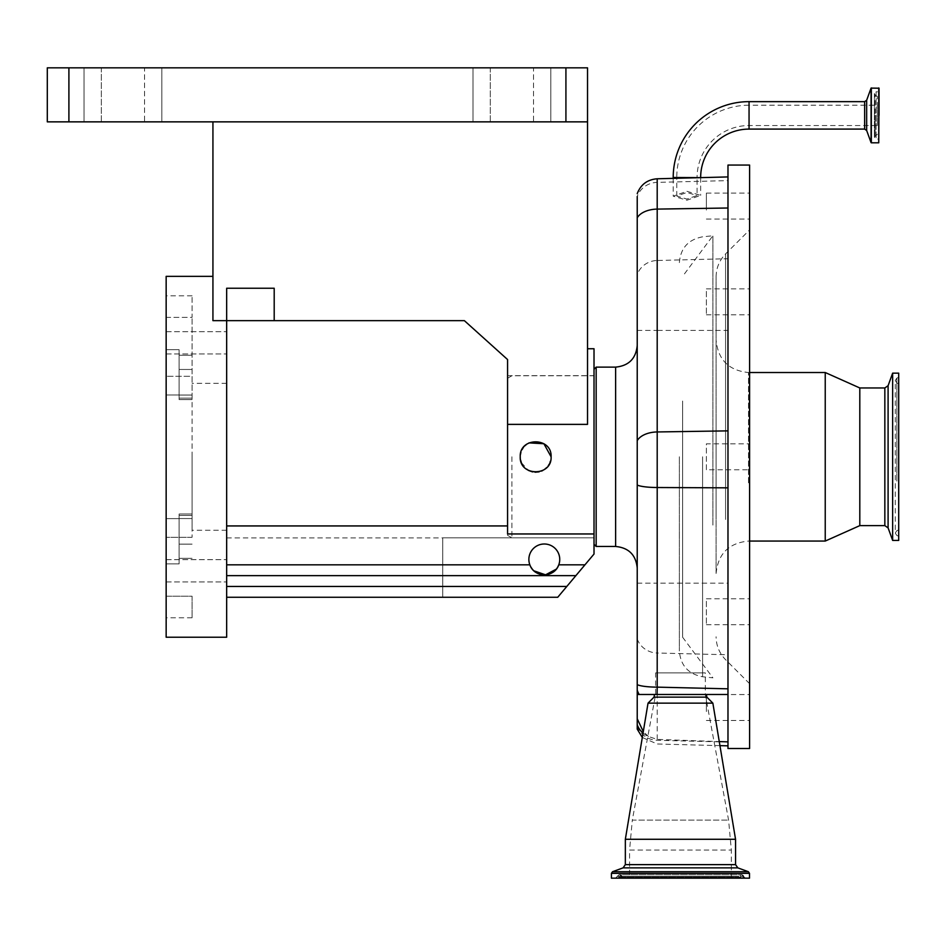 <?xml version="1.0" encoding="UTF-8"?>
<svg xmlns="http://www.w3.org/2000/svg" width="946" height="946" viewBox="0 0 946 946"><rect width="100%" height="100%" fill="white"/><g stroke="black" fill="none" stroke-linecap="round" stroke-linejoin="round"><path stroke-width="0.71" stroke-dasharray="4.73 3.55" d="M686.926 191.305L700.655 195.384L686.926 200.221L673.209 196.141L686.926 191.305M879.035 88.203L879.035 142.527M879.035 115.365L878.751 142.811M877.332 115.365L877.332 96.504L877.332 115.365M877.332 125.522L877.332 105.207L877.332 125.522L749.055 125.522A51.971 51.971 0 0 0 697.084 177.493L686.926 177.493L697.084 177.493L697.084 195.491L686.926 199.062L676.768 196.047L686.926 192.464L697.084 195.491M700.655 177.493L676.768 177.493A72.286 72.286 0 0 1 749.055 105.207L749.055 125.522L749.055 105.207L877.332 105.207M727.982 180.615L727.982 745.838L727.982 176.926L727.982 180.615L657.198 182.377L657.198 178.782M727.982 748.511L727.982 165.065M749.599 748.511L749.599 165.065M749.599 443.828L749.599 469.76L749.599 443.828L706.378 443.828L706.378 469.76L749.599 469.76M749.599 202.054L749.599 219.034L749.599 202.054M749.599 312.322L749.599 288.873L749.599 312.322M749.599 622.243L749.599 598.783L749.599 622.243M749.599 703.517L749.599 720.485L749.599 703.517M749.599 386.678L749.599 683.686L749.599 386.678M706.378 469.76L706.378 443.828M706.378 210.071L706.378 193.102L706.378 210.071M706.378 291.344L706.378 314.805L706.378 291.344M706.378 601.266L706.378 624.715L706.378 601.266M706.378 711.534L706.378 694.553L706.378 711.534M716.098 512.413L716.098 276.823L716.098 512.413M716.098 420.734L716.098 573.477L716.098 420.734M825.231 541.065L825.231 372.523M859.808 525.621L859.808 387.966M892.646 540.426L892.646 373.162M898.7 540.426L898.7 373.162M898.7 432.239L898.7 536.24L898.7 432.239M898.7 479.386L898.7 383.674L898.7 479.386M643.043 733.103A21.604 19.972 0 0 0 648.471 736.508L657.198 739.405L719.267 741.581M637.226 729.13L637.226 196.508A21.604 20.552 -0 0 1 657.198 182.377L657.198 260.493L727.982 258.719M648.471 736.508L643.292 731.625M657.08 694.494L637.226 694.494M615.196 878.172L745.708 878.172L615.196 878.172A1.726 1.726 -90 0 0 616.792 877.108L744.112 877.108A1.726 1.726 90 0 0 745.708 878.172L744.112 877.108L616.792 877.108L615.196 878.172M749.492 878.172L611.412 878.172M616.792 877.108L617.111 876.315L743.781 876.315L617.111 876.315A2.59 2.59 -90 0 1 621.912 876.315L738.992 876.315L621.912 876.315M744.112 877.108L743.781 876.315A2.59 2.59 90 0 0 738.992 876.315L741.38 874.719L619.512 874.719L622.232 877.108L738.66 877.108L622.232 877.108L623.828 878.172L737.064 878.172A1.726 1.726 90 0 0 738.66 877.108L738.992 876.315M738.66 877.108L737.064 878.172L623.828 878.172A1.726 1.726 -90 0 1 622.232 877.108M629.563 878.172L731.341 878.172L629.563 878.172L629.563 850.052L731.341 850.052L629.563 850.052L632.306 820.111L728.586 820.111L632.306 820.111L655.602 694.494L705.302 694.494L655.602 694.494L655.602 672.89L705.302 672.89L655.602 672.89M735.55 839.279L625.341 839.279M712.858 703.138L648.034 703.138M706.875 697.143L654.029 697.143M637.226 456.788L637.226 568.085L637.226 456.788M596.169 367.119L596.169 546.469M226.662 597.257L226.662 586.449L226.662 597.257L557.75 597.257L594.017 554.037L557.75 597.257L442.752 597.257L442.752 537.825L594.017 537.825L442.752 537.825L442.752 597.257L557.75 597.257L594.017 554.037L594.017 348.743M594.017 533.958L507.576 533.958L507.576 424.376L587.525 424.376L587.525 67.828L565.921 67.828L565.921 121.857L587.525 121.857L212.933 121.857L587.525 121.857M551.104 456.788C552.062 476.678 519.295 476.737 520.229 456.788C519.271 436.886 552.062 436.875 551.104 456.788C552.062 476.689 519.295 476.737 520.229 456.788C519.271 436.875 552.062 436.875 551.104 456.788L549.248 464.131M528.98 442.882L527.099 443.946M524.652 445.98L520.927 452.212M520.312 455.168L520.572 460.016M594.017 456.788L594.017 544.246L594.017 456.788M507.576 525.941L507.576 375.68L507.576 525.941L226.662 525.941L226.662 564.833L226.662 525.941L226.662 537.907L226.662 525.941L507.576 525.941L507.576 533.958L507.576 525.941L226.662 525.941M68.904 121.857L68.904 67.828L47.3 67.828L47.3 121.857L565.921 121.857M68.904 67.828L565.921 67.828M490.288 67.828L550.797 67.828L473 67.828L533.509 67.828L490.288 67.828L490.288 121.857L550.797 121.857L473 121.857L533.509 121.857L490.288 121.857L490.288 67.828M101.328 67.828L161.825 67.828L84.04 67.828L144.537 67.828L101.328 67.828L101.328 121.857L161.825 121.857L84.04 121.857L144.537 121.857L101.328 121.857L101.328 67.828M144.537 67.828L161.825 67.828L144.537 67.828L144.537 121.857L161.825 121.857L144.537 121.857L144.537 67.828M533.509 67.828L550.797 67.828L533.509 67.828L533.509 121.857L550.797 121.857L533.509 121.857L533.509 67.828M550.797 67.828L550.797 121.857L550.797 67.828M161.825 67.828L161.825 121.857L161.825 67.828M212.933 121.857L212.933 320.659L212.933 276.362L212.933 320.659L274.198 320.659L274.198 288.246L274.198 320.659L464.38 320.659L507.576 359.551L507.576 424.376M226.662 637.226L226.662 288.246L226.662 320.659L226.662 288.246L274.198 288.246L274.198 320.659M166.153 637.226L166.153 276.362M166.153 342.807L166.153 353.946L166.153 342.807M166.153 570.781L166.153 581.92L166.153 570.781M166.153 518.621L166.153 563.887L166.153 518.621L166.153 537.293L166.153 518.621L179.113 518.621L179.113 563.887L179.113 513.985L179.113 563.887L166.153 563.887L166.153 596.216L166.153 563.887L179.113 563.887L179.113 518.621L166.153 518.621M166.153 456.788L166.153 537.293L166.153 456.788M166.153 394.967L166.153 349.701L166.153 394.967L179.113 394.967L179.113 399.602L179.113 349.701L179.113 399.602L179.113 394.967L166.153 394.967M166.153 317.371L166.153 349.701L166.153 295.802L166.153 317.371L192.085 317.371L192.085 295.802L192.085 317.371L166.153 317.371M166.153 596.216L166.153 617.785L166.153 596.216L192.085 596.216L192.085 617.785L192.085 596.216L166.153 596.216M226.662 342.807L226.662 353.946L226.662 342.807M226.662 570.781L226.662 559.642L226.662 570.781M192.085 537.293L166.153 537.293L192.085 537.293L192.085 376.295L166.153 376.295L192.085 376.295L192.085 399.602L192.085 317.371L192.085 537.293M179.113 394.967L179.113 349.701L166.153 349.701L179.113 349.701L179.113 394.967M192.085 456.788L192.085 530.268L192.085 456.788M226.662 456.788L226.662 530.268L226.662 456.788M226.662 564.833L226.662 586.449L226.662 575.641L575.878 575.641L226.662 575.641L226.662 564.833L529.855 564.833A15.432 15.432 0 0 1 528.873 559.441A15.432 15.432 0 0 0 544.305 574.872A15.432 15.432 0 0 0 559.748 559.441A15.432 15.432 0 0 0 544.305 543.997A15.432 15.432 0 0 0 528.873 559.441A15.432 15.432 0 0 1 544.305 543.997A15.432 15.432 0 0 1 558.767 564.833A15.432 15.432 0 0 0 544.305 543.997A15.432 15.432 0 0 0 529.855 564.833L530.895 567.068M532.279 569.114L533.899 570.828M556.307 569.149L557.702 567.103M575.878 575.641L226.662 575.641M521.376 462.641L528.376 470.399M532.539 471.912L535.164 472.22M539.09 471.841L541.573 471.061M542.732 470.517L544.269 469.606M546.764 467.525L548.266 465.704M511.892 456.788L511.892 537.825L511.892 456.788M507.576 456.788L507.576 535.33L507.576 456.788M682.61 401.033L682.61 637.226L682.61 401.033M712.906 525.101L712.906 235.743L712.906 525.101M679.37 456.788L679.37 650.966L679.37 456.788M749.055 129.094L749.055 101.648M864.644 101.648L864.644 129.094M866.666 100.229L866.666 130.513M871.077 88.108L871.077 142.633M871.337 87.931L871.337 142.811M878.751 87.931L878.751 138.92L878.751 91.809L876.102 91.809L876.102 138.92L876.102 91.809L874.376 93.548L874.376 115.365L874.376 93.548L875.121 94.955L875.121 115.365L875.121 94.955L877.332 96.504M875.121 115.365L875.121 135.775L875.121 115.365M676.768 196.047L676.768 177.493L686.926 177.493L673.209 177.493M725.594 519.496L725.594 253.895L725.594 519.496M748.511 482.838L748.511 372.523L748.511 482.838M884.841 525.621L884.841 387.966M888.093 527.892L888.093 385.696M896.843 481.1L896.843 378.116L896.843 481.1M896.843 479.622L896.843 382.905L896.843 479.622M657.198 739.405L657.198 653.012L727.982 654.774M637.226 726.197A21.604 20.528 180 0 0 657.198 740.304L727.982 742.066M637.226 638.905A21.604 20.528 180 0 0 657.198 653.012L657.198 583.174L727.982 583.174M637.226 583.174L657.198 583.174L657.198 330.414L727.982 330.414M637.226 330.414L657.198 330.414L657.198 260.493A21.604 20.552 -0 0 0 637.226 274.612M737.821 867.872L623.071 867.872M735.55 864.632L625.341 864.632M731.341 878.172L731.341 850.052L728.586 820.111L705.302 694.494L705.302 672.89M749.492 873.335L611.412 873.335M748.345 871.704L612.547 871.704M615.621 367.119L615.621 546.469M192.085 558.353L179.113 558.353L192.085 558.353M192.085 544.127L179.113 544.127L192.085 544.127M192.085 518.55L179.113 518.55L192.085 518.55M192.085 515.428L179.113 515.428L192.085 515.428M192.085 398.16L179.113 398.16L192.085 398.16M192.085 355.235L179.113 355.235L192.085 355.235M192.085 369.46L179.113 369.46L192.085 369.46M192.085 395.038L179.113 395.038L192.085 395.038M584.947 564.833L558.767 564.833M566.808 586.449L226.662 586.449M702.582 456.788L702.582 676.757L702.582 456.788M700.655 177.647L700.655 195.384M877.332 134.226L874.376 137.194L876.102 138.92L879.035 139.204M874.376 115.365L874.376 137.194L874.376 115.365M673.209 178.368L673.209 196.141M706.378 219.034L749.599 219.034M706.378 314.805L749.599 314.805M706.378 598.783L749.599 598.783M706.378 694.553L749.599 694.553M716.098 276.823C716.228 267.919 719.398 260.28 725.594 253.895L749.599 229.902M749.599 372.523L748.511 372.523C728.834 370.596 718.026 359.787 716.098 340.099M716.098 573.477C718.026 553.788 728.834 542.992 748.511 541.065L749.599 541.065M898.7 536.24L896.843 535.471L895.247 533.071L895.247 380.517L896.843 378.116L898.7 377.348M898.7 529.914L896.843 530.682L895.247 533.071L895.247 380.517L896.843 382.905L898.7 383.674M749.599 683.686L725.594 659.693C719.398 653.308 716.228 645.669 716.098 636.764M706.378 720.485L749.599 720.485M706.378 624.715L749.599 624.715M706.378 288.873L749.599 288.873M706.378 193.102L749.599 193.102M642.31 737.49L657.198 743.994L719.941 745.637M617.111 876.315L619.512 874.719L741.38 874.719L743.781 876.315M507.576 375.68L594.017 375.68M473 67.828L473 121.857L473 67.828M84.04 67.828L84.04 121.857L84.04 67.828M166.153 331.668L226.662 331.668L166.153 331.668M166.153 559.642L226.662 559.642L166.153 559.642M192.085 513.985L179.113 513.985L192.085 513.985M192.085 617.785L166.153 617.785M192.085 399.602L179.113 399.602L192.085 399.602M192.085 295.802L166.153 295.802M226.662 383.319L192.085 383.319M226.662 530.268L192.085 530.268M166.153 581.92L226.662 581.92L166.153 581.92M166.153 353.946L226.662 353.946L166.153 353.946M226.662 537.907L442.752 537.907M594.017 537.825L511.892 537.825L507.576 535.33M507.576 378.258L511.892 375.763L594.017 375.763M682.61 637.226L712.906 677.844L702.582 676.757C688.286 674.06 680.552 665.464 679.37 650.966M679.37 262.621C680.552 248.124 688.286 239.527 702.582 236.831L712.906 235.743L682.61 276.362"/><path stroke-width="1.42" d="M749.055 101.648L749.055 129.094L864.644 129.094L864.644 101.648L749.055 101.648A75.846 75.846 0 0 0 673.209 177.493L700.655 177.647M749.055 129.094A48.4 48.4 0 0 0 700.655 177.493M878.751 87.931L878.751 142.811L879.035 88.203L871.077 88.108L871.077 142.633L866.666 130.513L866.666 100.229L871.077 88.108M879.035 115.365L879.035 91.537M719.941 745.637L727.982 745.838L727.982 748.511L749.599 748.511L749.599 165.065L727.982 165.065L727.982 741.877L719.267 741.581M749.599 372.523L825.231 372.523L825.231 541.065L749.599 541.065M859.808 525.621L884.841 525.621L884.841 387.966L859.808 387.966L859.808 525.621L825.231 541.065M892.646 430.95L892.646 540.426L898.7 540.426L898.7 373.162L892.646 373.162L892.646 430.95M637.226 196.508L637.226 694.494L639.2 694.494A21.604 21.462 180 0 1 637.226 690.202M639.2 694.494L727.982 694.494L657.08 694.494L657.198 687.139L727.982 688.818M727.982 745.838L727.982 741.877M643.292 731.625L637.226 718.759L637.226 729.13L642.31 737.49M654.514 694.494L654.029 697.143L706.875 697.143L712.858 703.138L735.55 839.279L625.341 839.279L625.341 864.632L735.55 864.632L735.55 839.279M654.029 697.143L648.034 703.138L712.858 703.138M611.412 873.335L611.412 878.172L749.492 878.172L749.492 873.335L748.357 871.704L612.547 871.704L611.412 873.335L749.492 873.335M637.226 718.759L637.226 694.494M615.621 367.119L615.621 546.469L596.169 546.469L596.169 367.119L615.621 367.119C628.747 365.83 635.948 358.629 637.226 345.503M587.525 348.743L594.017 348.743L594.017 554.037L575.878 575.641L226.662 575.641M594.017 533.958L507.576 533.958L507.576 424.376L587.525 424.376L587.525 121.857L47.3 121.857L47.3 67.828L68.904 67.828L68.904 121.857M551.104 456.788C552.062 436.91 519.295 436.839 520.229 456.788C519.271 476.701 552.062 476.713 551.104 456.788L543.891 443.733L528.98 442.882M527.099 443.946L524.652 445.98M520.927 452.212L520.312 455.168M565.921 121.857L565.921 67.828L587.525 67.828L587.525 121.857M565.921 67.828L68.904 67.828M212.933 121.857L212.933 320.659L226.662 320.659L226.662 637.226L166.153 637.226L166.153 276.362L212.933 276.362M274.198 320.659L226.662 320.659L226.662 288.246L274.198 288.246L274.198 320.659L464.38 320.659L507.576 359.551L507.576 424.376M584.947 564.833L558.767 564.833A15.432 15.432 0 0 1 528.873 559.441A15.432 15.432 0 0 1 544.305 543.997A15.432 15.432 0 0 1 558.767 564.833C554.297 578.053 534.313 578.053 529.855 564.833L226.662 564.833M507.576 525.941L226.662 525.941M575.878 575.641L557.75 597.257L226.662 597.257M530.895 567.068L532.279 569.114M533.899 570.828L545.558 574.825L556.307 569.149M557.702 567.103L558.696 565.034M520.572 460.016L521.376 462.641M528.376 470.399L532.539 471.912M535.164 472.22L539.09 471.841M541.573 471.061L542.732 470.517M544.269 469.606L546.764 467.525M548.266 465.704L549.248 464.131M878.751 142.811L871.337 142.811L871.337 87.931M884.841 387.966L888.093 385.696L888.093 527.892L892.646 540.426M637.226 193.634C640.761 184.494 647.419 179.539 657.198 178.782L657.198 209.101L727.982 208.002M637.226 217.828A21.604 12.7 180 0 1 657.198 209.101L657.198 431.955L727.982 430.868M637.226 440.682A21.604 12.7 180 0 1 657.198 431.955L657.198 487.521L727.982 487.84M637.226 485.026A21.604 3.63 180 0 0 657.198 487.521L657.198 687.139A21.604 3.63 0 0 1 637.226 684.632M637.226 724.707A21.604 19.972 0 0 0 643.043 733.103M625.341 864.632L623.071 867.872L737.821 867.872L735.55 864.632M566.808 586.449L226.662 586.449M864.644 101.648L866.666 100.229M866.666 130.513L864.644 129.094M673.209 177.493L673.209 178.368M884.841 525.621L888.093 527.892M888.093 385.696L892.646 373.162M859.808 387.966L825.231 372.523M657.198 178.782L727.982 176.926M706.378 694.494L706.875 697.143M737.821 867.872L748.357 871.704M623.071 867.872L612.547 871.704M648.034 703.138L625.341 839.279M615.621 546.469C628.747 547.746 635.948 554.959 637.226 568.085M594.017 544.305L596.169 546.469M594.017 369.271L596.169 367.119"/></g></svg>
